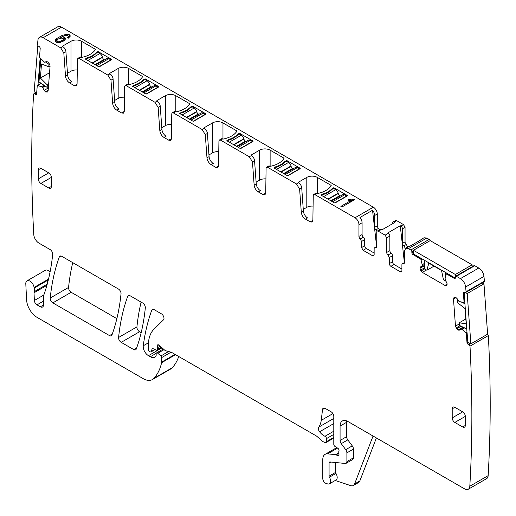 <?xml version="1.0" encoding="UTF-8"?>
<svg xmlns="http://www.w3.org/2000/svg" width="516" height="516" viewBox="0 0 516 516"><rect width="100%" height="100%" fill="white"/><g stroke="black" fill="none" stroke-linecap="round" stroke-linejoin="round"><path stroke-width="0.77" d="M484.408 281.168A1333.847 770.104 -120 0 0 483.963 276.402A7.411 4.276 -120 0 0 478.758 268.043L460.42 278.627A7.411 4.276 -120 0 1 465.625 286.993A1333.847 770.104 -120 0 1 466.071 291.759L484.408 281.168A1.483 0.858 -120 0 1 484.105 281.878L465.761 292.469A1.483 0.858 -120 0 0 466.071 291.759M478.758 268.043L474.746 265.721A1.483 0.858 -120 0 0 474.004 265.65L455.66 276.234A1.483 0.858 -120 0 0 455.357 276.918L455.357 277.821A1.483 0.858 -120 0 1 455.048 278.498A1.483 0.858 -120 0 1 454.306 278.427L446.753 274.067A0.742 0.426 -120 0 0 446.25 274.196L445.005 278.982L447.237 284.052L446.695 285.245L444.902 285.4L447.237 284.052M337.606 448.107L327.641 453.861A11.113 6.418 -120 0 0 325.093 454.357A11.113 6.418 -120 0 0 322.79 459.446L322.79 478.577A3.702 2.141 -120 0 0 325.951 483.363L327.537 483.892A5.56 3.206 -120 0 0 329.498 483.795L336.045 480.009A5.56 3.206 -120 0 0 335.955 473.443A1.483 0.858 -120 0 1 335.626 472.366L329.073 476.152L329.073 463.078A2.225 1.284 -120 0 1 329.537 462.059A2.225 1.284 -120 0 1 330.046 461.962L345.275 463.471A3.702 2.141 -120 0 0 346.126 463.303L352.673 459.524A3.702 2.141 -120 0 0 353.441 457.827L353.441 449.081A3.702 2.141 -120 0 0 352.273 445.888L347.797 439.877A3.702 2.141 -120 0 1 346.629 436.678L340.076 440.458L340.076 426.061A11.113 6.418 -120 0 1 342.379 420.972A11.113 6.418 -120 0 1 347.939 421.52L464.581 488.865A7.411 4.276 -120 0 0 468.289 489.233L486.627 478.642A7.411 4.276 -120 0 0 488.149 475.642A1333.847 770.104 -120 0 0 488.342 335.568A1.483 0.858 -120 0 0 487.504 334.233M48.523 279.098L34.095 287.425A5.928 3.425 -120 0 0 31.205 282.065A5.928 3.425 -120 0 0 27.019 280.859A5.928 3.425 -120 0 0 25.8 283.865L26.6 299.938A14.822 8.559 -120 0 0 37.055 317.366L143.164 378.628A18.524 10.694 -120 0 0 152.426 379.544L170.77 368.953A18.524 10.694 -120 0 0 172.254 367.76A70.395 40.641 -120 0 0 178.723 356.498M50.065 272.009A5.928 3.425 -120 0 0 45.363 270.274L27.019 280.859M379.641 229.723L378.589 228.336A2.225 1.284 -120 0 1 377.28 225.789L377.28 213.992A5.56 3.206 -120 0 0 373.352 207.187L61.494 27.135A7.411 4.276 -120 0 0 57.792 26.768L39.448 37.358A7.411 4.276 -120 0 0 37.952 40.074A1333.847 770.098 -120 0 0 37.507 44.331A1.483 0.858 -120 0 0 38.461 46.117L39.248 46.646A1.483 0.858 -120 0 1 40.196 48.51L39.538 56.825A0.742 0.426 -120 0 0 39.855 57.618L44.499 62.21L46.44 61.565L47.962 61.972L49.659 64.326L50.078 66.112L48.111 90.958L47.685 91.893M404.389 262.579L400.248 225.737L400.861 226.092L403.48 224.576L396.669 220.648A2.225 1.284 -120 0 0 395.559 220.538L392.94 222.048A2.225 1.284 -120 0 0 392.476 223.067L392.476 223.77M403.48 224.576L405.054 227.304L405.054 241.875A2.225 1.284 -120 0 0 406.363 244.423L407.672 247.203M420.688 239.992A5.56 3.206 60 0 1 421.398 239.276L424.023 237.766L426.797 238.044L429.157 239.405L410.82 249.989A1.483 0.858 -120 0 1 411.865 251.808L411.865 252.711A1.483 0.858 -120 0 0 412.916 254.53L420.469 258.89A0.742 0.426 -120 0 1 420.972 259.6L422.204 264.689L424.7 263.244M430.112 240.669A1.483 0.858 -120 0 0 429.157 239.405M72.756 262.644A259.361 149.743 -120 0 0 68.57 287.431A3.702 2.141 -120 0 0 71.176 292.288L116.861 318.662M141.12 302.118A259.361 149.743 -120 0 0 136.934 326.892A3.702 2.141 -120 0 0 139.539 331.756L141.165 332.697M69.679 82.986C67.306 81.386 65.913 79.109 65.506 76.155L67.602 74.949A5.928 3.425 60 0 0 71.776 81.78L69.679 82.986L74.459 85.746L76.555 84.534A3.702 2.141 60 0 0 77.032 84.759M61.494 27.135L43.157 37.72L60.688 47.846L63.823 52.967L65.506 76.155M43.157 37.72A7.411 4.276 -120 0 0 39.448 37.358M47.575 91.964L45.582 91.945L44.157 90.358L48.349 87.933M41.215 83.366L37.655 85.424L42.512 87.281L44.157 90.358M37.655 85.424A0.742 0.426 -120 0 0 37.249 85.733L36.591 94.041A1.483 0.858 -120 0 1 36.288 94.621A1.483 0.858 -120 0 1 35.456 94.486L34.675 93.957A1.483 0.858 -120 0 0 33.843 93.828A1.483 0.858 -120 0 0 33.572 94.189A1333.847 770.104 -120 0 0 33.766 234.483A7.411 4.276 -120 0 0 38.997 243.152L50.078 249.557A3.702 2.141 -120 0 1 52.684 254.427A269.733 155.729 -120 0 1 44.208 293.991A7.411 4.276 -120 0 1 43.815 294.81A3.702 2.141 -120 0 0 43.479 296.087L43.479 304.982L40.338 306.794A4.444 2.567 -120 0 0 42.557 307.014A4.444 2.567 -120 0 0 43.479 304.982M47.227 284.174L34.159 291.721A3.702 2.141 -120 0 0 34.017 292.778L34.366 300.486A3.702 2.141 -120 0 0 36.984 304.859L40.338 306.794M34.159 291.721A7.411 4.276 -120 0 0 34.217 288.057A7.411 4.276 -120 0 1 34.095 287.425M152.426 379.544A18.524 10.694 -120 0 0 153.916 378.351A70.395 40.641 -120 0 0 161.598 362.722A3.702 2.141 -120 0 0 161.663 362.09L161.663 357.594A1.483 0.858 -120 0 0 160.882 355.976L157.812 353.247A1.851 1.071 -120 0 0 156.541 352.912A1.851 1.071 -120 0 0 156.161 353.757L156.161 355.272A1.851 1.071 -120 0 1 156.038 355.84A8.895 5.134 -120 0 1 154.781 357.188A8.895 5.134 -120 0 1 150.337 356.75L148.46 355.666A7.411 4.276 -120 0 1 143.267 345.778A259.361 149.743 -120 0 1 151.743 310.277A3.702 2.141 -120 0 1 152.368 309.497A3.702 2.141 -120 0 1 154.22 309.677L161.373 313.812A3.702 2.141 -120 0 1 163.972 317.94A3.702 2.141 -120 0 1 163.482 319.849L153.981 329.189A40.758 23.53 -120 0 0 148.324 345.72L148.324 349.538A1.483 0.858 -120 0 0 149.376 351.351L150.15 351.802A1.851 1.071 -120 0 0 151.072 351.893A1.851 1.071 -120 0 0 151.414 351.409L152.014 349.158A1.851 1.071 -120 0 1 152.355 348.674A1.851 1.071 -120 0 1 153.168 348.706L156.277 350.19A1.851 1.071 -120 0 0 157.09 350.222A1.851 1.071 -120 0 0 157.47 349.371L157.47 347.72A3.702 2.141 -120 0 0 157.309 346.571A2.225 1.284 -120 0 1 157.67 344.869A2.225 1.284 -120 0 1 159.186 345.275L164.546 350.029A3.702 2.141 -120 0 0 165.9 350.809L171.106 352.202A3.702 2.141 -120 0 1 171.783 352.493L315.96 435.73A7.411 4.276 -120 0 1 317.314 436.723L321.849 440.741A7.411 4.276 -120 0 0 324.564 442.309L325.486 442.554A1.851 1.071 -120 0 0 326.073 442.502A1.851 1.071 -120 0 0 326.454 441.657L326.454 438.626A1.851 1.071 -120 0 0 324.99 436.278A11.855 6.843 -120 0 1 319.578 431.782A3.702 2.141 -120 0 1 318.714 427.138A25.935 14.977 -120 0 0 321.223 420.359L322.545 409.491A3.702 2.141 -120 0 1 323.293 408.182A3.702 2.141 -120 0 1 325.145 408.362L331.169 411.839A3.702 2.141 -120 0 1 333.794 416.38L333.794 444.276A1.851 1.071 -120 0 0 335.052 446.514L337.774 448.211A1.851 1.071 -120 0 1 338.941 450.939A3.702 2.141 -120 0 0 338.767 451.926L338.767 453.203A3.702 2.141 -120 0 0 338.941 454.39A1.851 1.071 -120 0 1 338.651 455.828A1.851 1.071 -120 0 1 337.722 455.738L336.148 454.828A1.851 1.071 -120 0 0 335.645 454.654L327.641 453.861M329.498 483.795A5.56 3.206 -120 0 0 329.408 477.223A1.483 0.858 -120 0 1 329.073 476.152M346.126 463.303A3.702 2.141 -120 0 0 346.894 461.607L346.894 452.861A3.702 2.141 -120 0 0 345.72 449.668L341.25 443.657A3.702 2.141 -120 0 1 340.076 440.458M468.289 489.233A7.411 4.276 -120 0 0 469.812 486.233A1333.847 770.104 -120 0 0 469.999 346.159A1.483 0.858 -120 0 0 468.902 344.656L468.122 344.288A1.483 0.858 -120 0 1 466.986 342.527L466.329 333.459A0.742 0.426 -120 0 0 465.922 332.685L461.955 329.356L464.542 327.86M463.645 327.434L460.885 328.931L461.955 329.356M460.917 328.911L463.555 327.389L459.311 330.175M459.421 330.105L458.176 330.13L463.207 327.228M454.473 297.293L453.493 299.028L455.467 326.138L456.654 328.789L458.176 330.13M454.59 297.235L455.796 297.422L457.137 298.68L459.079 301.563L463.716 302.331A0.742 0.426 -120 0 0 464.039 301.905L463.374 292.83A1.483 0.858 -120 0 1 463.678 292.043A1.483 0.858 -120 0 1 464.329 292.069L465.11 292.443A1.483 0.858 -120 0 0 465.761 292.469M474.746 265.721L456.402 276.312L460.42 278.627M456.402 276.312A1.483 0.858 -120 0 0 455.66 276.234M422.204 264.689L422.14 265.992L420.527 266.927L419.985 268.326L420.527 270.132L422.32 272.364L444.902 285.4M404.531 262.502L402.37 263.747A2.225 1.284 -120 0 1 403.222 263.728L404.067 263.715L404.531 262.696L404.531 250.899L405.679 248.351L408.459 248.628L410.82 249.989M402.37 263.747A2.225 1.284 -120 0 0 401.912 264.766L401.912 270.868L400.339 271.771A2.225 1.284 -120 0 0 401.448 271.88A2.225 1.284 -120 0 0 401.912 270.868M390.909 266.327L394.05 264.514A2.225 1.284 -120 0 1 392.476 261.786L389.335 263.605A2.225 1.284 -120 0 0 390.909 266.327L400.339 271.771M389.335 263.605L389.335 257.555L388.026 255.007L391.167 253.195A2.225 1.284 60 0 1 392.476 255.736L389.335 257.555M396.669 220.648L394.05 222.157L394.663 222.512L382.085 229.775L381.472 229.42A2.225 1.284 -120 0 0 380.363 229.31L377.222 231.123A2.225 1.284 -120 0 1 378.331 231.233L385.142 235.167L388.284 233.355A2.225 1.284 60 0 1 389.857 236.076L389.857 250.647L386.716 252.459A2.225 1.284 -120 0 0 388.026 255.007M386.716 252.459L386.716 237.889L389.857 236.076M385.142 235.167L386.716 237.889M377.222 231.123A2.225 1.284 -120 0 0 376.757 232.142L376.757 246.713L376.299 247.732L375.448 247.745A2.225 1.284 -120 0 0 374.597 247.764A2.225 1.284 -120 0 0 374.139 248.783L374.139 254.833L373.681 255.846L372.565 255.736L374.139 254.833M377.28 213.992L374.661 215.501A5.56 3.206 -120 0 0 372.539 210.251L359.962 217.507A5.56 3.206 -120 0 1 362.084 222.764L358.942 224.576L358.942 236.38A2.225 1.284 -120 0 0 360.252 238.921L361.561 241.469L361.561 247.57L363.135 250.292L372.565 255.736M358.942 224.576A5.56 3.206 -120 0 0 355.014 217.771L314.825 194.571L313.715 194.461L313.251 195.448L312.87 220.416L312.103 222.061L310.251 221.88L305.472 219.119C303.098 217.52 301.705 215.243 301.299 212.295L303.395 211.083A5.928 3.425 60 0 0 307.568 217.913L305.472 219.119M265.927 178.897A7.411 4.276 0 0 0 259.645 180.11L259.645 150.156L251.395 154.923A0.742 0.426 180 0 0 251.395 155.529L251.421 155.542A4.444 2.567 60 0 1 254.556 160.663L256.239 183.857A5.928 3.425 60 0 0 260.412 190.688L258.316 191.894L263.096 194.655L264.947 194.835L265.714 193.19L266.095 168.216L266.553 167.229L267.662 167.339L296.481 183.98L299.615 189.101L301.299 212.295M258.316 191.894C255.936 190.288 254.549 188.018 254.143 185.063L256.239 183.857M218.771 151.672A7.411 4.276 0 0 0 212.489 152.884L212.489 122.931L204.239 127.697A0.742 0.426 180 0 0 204.239 128.303L204.265 128.316A4.444 2.567 60 0 1 207.393 133.438L209.077 156.625A5.928 3.425 60 0 0 213.256 163.456L211.16 164.669L215.933 167.423L217.784 167.61L218.552 165.965L218.932 140.991L219.397 140.004L220.506 140.113L249.325 156.754L252.459 161.876L254.143 185.063M211.16 164.669C208.78 163.062 207.387 160.786 206.98 157.838L209.077 156.625M171.615 124.446A7.411 4.276 0 0 0 165.333 125.652L165.333 95.705L157.077 100.472A0.742 0.426 180 0 0 157.077 101.078L157.103 101.091A4.444 2.567 60 0 1 160.237 106.212L161.921 129.4A5.928 3.425 60 0 0 166.094 136.23L163.998 137.443L168.777 140.197L170.628 140.384L171.396 138.739L171.776 113.765L172.234 112.778L173.35 112.888L202.169 129.529L205.297 134.65L206.98 157.838M163.998 137.443C161.624 135.837 160.231 133.56 159.825 130.613L161.921 129.4M124.453 97.221A7.411 4.276 0 0 0 118.17 98.427L118.17 68.48L109.921 73.246A0.742 0.426 180 0 0 109.921 73.846L109.947 73.865A4.444 2.567 60 0 1 113.075 78.987L114.758 102.174A5.928 3.425 60 0 0 118.938 109.005L116.842 110.211L121.615 112.972L123.472 113.152L124.233 111.514L124.614 86.54L125.078 85.553L126.188 85.662L155.006 102.297L158.141 107.425L159.825 130.613M116.842 110.211C114.462 108.612 113.069 106.335 112.662 103.387L114.758 102.174M74.459 85.746L76.31 85.927L77.078 84.282L77.458 59.308L77.916 58.327L79.032 58.437L107.85 75.072L110.979 80.193L112.662 103.387M465.309 425.455L462.691 426.964A3.702 2.141 -120 0 0 464.542 427.151A3.702 2.141 -120 0 0 465.309 425.455L465.309 416.38A3.702 2.141 -120 0 0 462.691 411.839L452.21 417.889A3.702 2.141 -120 0 0 454.835 422.43L465.309 416.38M462.691 426.964L454.835 422.43M452.21 408.814L454.835 407.305A3.702 2.141 -120 0 0 452.977 407.118A3.702 2.141 -120 0 0 452.21 408.814L452.21 417.889M454.835 407.305L462.691 411.839M40.887 183.438L48.743 187.979A3.702 2.141 -120 0 0 50.594 188.159A3.702 2.141 -120 0 0 51.361 186.463L51.361 177.388A3.702 2.141 -120 0 0 48.743 172.847L40.887 168.313A3.702 2.141 -120 0 0 39.029 168.126A3.702 2.141 -120 0 0 38.261 169.822L38.261 178.897A3.702 2.141 -120 0 0 40.887 183.438L51.361 177.388M50.233 298.016A3.702 2.141 -120 0 0 52.838 302.879L109.489 335.587A3.702 2.141 -120 0 0 111.34 335.768A3.702 2.141 -120 0 0 111.959 334.981A259.361 149.743 -120 0 0 121.021 293.868A3.702 2.141 -120 0 0 118.416 289.012L61.797 256.323A3.702 2.141 -120 0 0 59.946 256.136A3.702 2.141 -120 0 0 59.327 256.923A259.361 149.743 -120 0 0 50.233 298.016L68.57 287.431M127.697 296.397A259.361 149.743 -120 0 0 118.59 337.483A3.702 2.141 -120 0 0 121.196 342.347L133.805 349.622A3.702 2.141 -120 0 0 135.656 349.809A3.702 2.141 -120 0 0 136.276 349.016A259.361 149.743 -120 0 0 145.312 307.891A3.702 2.141 -120 0 0 142.713 303.034L130.174 295.797A3.702 2.141 -120 0 0 128.316 295.61A3.702 2.141 -120 0 0 127.697 296.397L129.31 295.468M455.331 278.079A1.483 0.858 -120 0 1 455.093 277.976L413.697 254.072L412.916 254.53M464.245 292.03L464.174 292.075A1.483 0.858 -120 0 0 464.161 292.379L463.374 292.83M470.856 343.85L467.206 293.52L483.969 283.839L487.626 334.168L470.856 343.85L467.825 342.405A1.483 0.858 -120 0 1 467.773 342.076L467.109 333.001A0.742 0.426 -120 0 0 467.019 332.659L464.774 301.731A0.742 0.426 -120 0 0 464.819 301.454L464.161 292.379M488.342 335.568L469.999 346.159M376.396 437.955L359.82 480.977A7.411 4.276 -120 0 1 358.601 482.486L353.357 485.511A7.411 4.276 -120 0 1 350.745 485.64L335.226 480.486M47.478 283.245A7.411 4.276 -120 0 0 47.317 280.498A7.411 4.276 -120 0 0 47.794 282.046M67.602 74.949L65.919 51.761A4.444 2.567 60 0 0 62.784 46.633L62.758 46.621A0.742 0.426 180 0 1 62.758 46.014L71.014 41.254A7.411 4.276 180 0 1 81.489 41.254L95.183 49.155A0.742 0.426 180 0 1 95.357 49.601A22.233 12.835 180 0 1 81.941 57.347A0.742 0.426 180 0 1 81.167 57.244L79.032 58.437M118.17 68.48A7.411 4.276 180 0 1 128.652 68.48L142.339 76.381A0.742 0.426 180 0 1 142.513 76.826A22.233 12.835 180 0 1 129.097 84.572A0.742 0.426 180 0 1 128.323 84.476L126.188 85.662M165.333 95.705A7.411 4.276 180 0 1 175.808 95.705L189.501 103.606A0.742 0.426 180 0 1 189.669 104.058A22.233 12.835 180 0 1 176.253 111.798A0.742 0.426 180 0 1 175.479 111.701L173.35 112.888M212.489 122.931A7.411 4.276 180 0 1 222.97 122.931L236.657 130.832A0.742 0.426 180 0 1 236.831 131.283A22.233 12.835 180 0 1 223.415 139.03A0.742 0.426 180 0 1 222.641 138.927L220.506 140.113M259.645 150.156A7.411 4.276 180 0 1 270.126 150.156L283.813 158.064A0.742 0.426 180 0 1 283.987 158.509A22.233 12.835 180 0 1 270.571 166.255A0.742 0.426 180 0 1 269.797 166.152L267.662 167.339M303.395 211.083L301.712 187.895A4.444 2.567 60 0 0 298.577 182.774L298.551 182.754A0.742 0.426 180 0 1 298.551 182.148L306.807 177.388A7.411 4.276 180 0 1 317.288 177.388L330.975 185.289A0.742 0.426 180 0 1 331.149 185.734A22.233 12.835 180 0 1 317.733 193.481A0.742 0.426 180 0 1 316.959 193.384L314.825 194.571M334.265 187.947L347.152 195.383A0.742 0.426 180 0 1 347.152 195.99L335.361 202.794A0.742 0.426 180 0 1 334.316 202.794L321.423 195.358A0.742 0.426 180 0 1 321.229 194.958L322.803 194.048A22.233 12.835 180 0 0 331.994 188.74L333.568 187.83A0.742 0.426 180 0 1 334.265 187.947L334.265 188.85M274.067 167.726A0.742 0.426 180 0 0 274.267 168.126L287.154 175.569A0.742 0.426 180 0 0 288.205 175.569L299.996 168.764A0.742 0.426 180 0 0 299.996 168.158L287.102 160.715A0.742 0.426 180 0 0 286.412 160.605L284.838 161.514A22.233 12.835 180 0 1 275.641 166.823L274.067 167.926M226.911 140.5A0.742 0.426 180 0 0 227.111 140.9L239.998 148.344A0.742 0.426 180 0 0 241.043 148.344L252.834 141.539A0.742 0.426 180 0 0 252.834 140.933L239.946 133.489A0.742 0.426 180 0 0 239.25 133.373L237.676 134.283A22.233 12.835 180 0 1 228.485 139.591L226.911 140.694M179.755 113.275A0.742 0.426 180 0 0 179.949 113.675L192.842 121.118A0.742 0.426 180 0 0 193.887 121.118L205.678 114.313A0.742 0.426 180 0 0 205.678 113.707L192.784 106.264A0.742 0.426 180 0 0 192.094 106.148L190.52 107.057A22.233 12.835 180 0 1 181.322 112.365L179.755 113.468M132.593 86.049A0.742 0.426 180 0 0 132.793 86.449L145.68 93.893A0.742 0.426 180 0 0 146.731 93.893L158.515 87.081A0.742 0.426 180 0 0 158.515 86.475L145.628 79.038A0.742 0.426 180 0 0 144.938 78.922L143.364 79.832A22.233 12.835 180 0 1 134.166 85.14L132.593 86.243M85.437 58.824A0.742 0.426 180 0 0 85.63 59.224L98.524 66.661A0.742 0.426 180 0 0 99.569 66.661L111.359 59.856A0.742 0.426 180 0 0 111.359 59.25L98.472 51.806A0.742 0.426 180 0 0 97.776 51.697L96.202 52.606A22.233 12.835 180 0 1 87.011 57.915L85.437 59.017M347.952 200.066L349.867 201.175L340.87 206.374L341.947 206.993L354.685 199.64L353.879 199.176L351.377 199.879L349.248 199.318L347.952 200.066M68.002 36.946L67.273 37.533L68.364 38.165L70.182 36.249L70.079 35.391L69.279 34.656L67.486 34.166L62.313 35.32L56.644 38.571L55.36 39.977L55.141 41.177L56.038 42.131L57.482 42.609L59.224 42.628L63.075 41.299L64.603 40.184L65.384 39.113L65.384 38.145L64.635 37.358L63.146 36.92L61.281 37.042L65.28 35.372L67.815 35.514L68.325 36.417L68.002 37.958M374.661 215.501L374.661 227.304A2.225 1.284 -120 0 0 375.971 229.846A2.225 1.284 60 0 1 377.035 231.271M394.05 222.157A2.225 1.284 -120 0 0 392.94 222.048M388.284 233.355L387.677 233L400.248 225.737M400.861 226.092A2.225 1.284 60 0 1 402.435 228.814L402.435 243.384A2.225 1.284 -120 0 0 403.744 245.932A2.225 1.284 60 0 1 405.054 248.48L407.672 246.964M405.054 248.938L405.054 248.48M421.398 239.276A5.56 3.206 60 0 1 422.372 239.018L409.794 246.28A5.56 3.206 60 0 0 408.827 246.538L405.679 248.351M472.121 266.733L472.121 264.811L455.357 274.493L413.439 250.292L413.439 253.885A1.483 0.858 -120 0 0 413.697 254.072M335.626 472.366L335.626 462.51M346.629 436.678L346.629 422.282L340.076 426.061M346.726 420.927A11.113 6.418 -120 0 0 346.629 422.282M394.05 264.514L401.912 269.049M392.476 261.786L392.476 255.736M389.857 250.647A2.225 1.284 -120 0 0 391.167 253.195M363.135 250.292L366.276 248.48L374.139 253.014M366.276 248.48A2.225 1.284 60 0 1 364.709 245.758L364.709 239.656A2.225 1.284 60 0 0 363.399 237.108A2.225 1.284 -120 0 1 362.084 234.561L358.942 236.38M362.084 222.764L362.084 234.561M313.709 194.461L315.805 193.248A2.225 1.284 60 0 1 316.921 193.358M312.825 220.893A3.702 2.141 60 0 1 312.348 220.667L310.251 221.88M313.089 206.123A7.411 4.276 0 0 0 306.807 207.335L306.807 177.388M303.273 209.373L306.807 207.335M266.553 167.229L268.649 166.023A2.225 1.284 60 0 1 269.758 166.133M265.669 193.668A3.702 2.141 60 0 1 265.185 193.442L263.096 194.655M256.11 182.148L259.645 180.11M219.397 140.004L221.493 138.798A2.225 1.284 60 0 1 222.602 138.907M218.507 166.442A3.702 2.141 60 0 1 218.029 166.216L215.933 167.423M208.954 154.923L212.489 152.884M172.234 112.778L174.331 111.566A2.225 1.284 60 0 1 175.44 111.675M171.351 139.217A3.702 2.141 60 0 1 170.873 138.991L168.777 140.197M161.798 127.697L165.333 125.652M125.078 85.553L127.175 84.34A2.225 1.284 60 0 1 128.284 84.45M124.195 111.985A3.702 2.141 60 0 1 123.711 111.759L121.615 112.972M114.636 100.472L118.17 98.427M77.916 58.327L80.012 57.115A2.225 1.284 60 0 1 81.128 57.224M77.297 69.989A7.411 4.276 0 0 0 71.014 71.202L71.014 41.254M67.48 73.24L71.014 71.202M353.357 485.511A7.411 4.276 -120 0 0 354.576 484.002L373.062 436.026M333.568 187.83L333.568 188.463M322.803 194.048L322.803 194.68M331.994 188.74L331.994 189.378M286.412 160.605L286.412 161.237M284.838 161.514L284.838 162.153M275.641 166.823L275.641 167.455M239.25 133.373L239.25 134.012L241.359 135.211L229.31 142.171M237.676 134.283L237.676 134.928M228.485 139.591L228.485 140.229M192.094 106.148L192.094 106.786M190.52 107.057L190.52 107.702M181.322 112.365L181.322 113.004M144.938 78.922L144.938 79.561L147.041 80.76L134.992 87.72M143.364 79.832L143.364 80.47M134.166 85.14L134.166 85.772M97.776 51.697L97.776 52.329M96.202 52.606L96.202 53.245A22.233 12.835 180 0 1 87.049 58.527L85.74 59.282M87.011 57.915L87.011 58.547M349.867 201.175L349.867 202.42M349.248 199.318L349.248 200.814M350.293 199.756L350.293 201.569L349.867 201.395M351.377 199.879L351.377 201.55M351.17 201.672L350.293 201.569M352.551 199.692L352.551 200.872M353.879 199.176L353.879 200.105M68.325 36.417L68.325 38.145M61.281 37.042L61.281 38.023M63.146 36.92L63.146 38.616M64.635 37.358L64.635 39.177L63.294 38.777M65.384 38.145L65.384 39.119M65.035 39.597L64.635 39.177M55.36 39.977L55.36 41.415M56.644 38.571L56.644 40.383L55.535 41.602M59.037 36.965L59.037 38.623M57.005 40.145L56.644 40.383M60.707 36.056L60.707 37.874L60.056 38.229M62.313 35.32L62.313 36.539M61.281 37.61L60.707 37.874M65.151 34.398L65.151 35.417M67.486 34.166L67.486 35.423M69.279 34.656L69.279 36.468L68.299 36.204M70.079 35.391L70.079 36.417M69.77 36.92L69.279 36.468M372.539 210.251L376.628 246.59M62.791 40.106L59.282 41.738L58.192 41.764L56.818 40.97L57.392 39.642L58.424 38.913L61.952 38.023L63.339 38.823L63.32 41.119L63.32 39.422L62.791 40.106L62.791 41.428M61.778 40.828L61.778 41.886M60.488 41.428L60.488 42.331M59.282 41.738L59.282 42.615M58.192 41.764L58.192 42.622M57.347 41.486L57.347 42.57M56.818 40.97L56.818 42.389M63.339 38.823L63.32 39.422M98.943 66.783L110.888 59.888L108.792 58.676A3.702 2.141 -120 0 0 106.941 58.495L95.654 65.01M96.215 53.232L97.788 52.322L99.885 53.535L87.83 60.495M104.561 59.862L103.955 59.514A2.225 1.284 -120 0 1 102.458 57.399L102.374 57.063A3.702 2.141 -120 0 0 99.885 53.535M146.099 94.009L158.044 87.114L155.948 85.901A3.702 2.141 -120 0 0 154.097 85.721L142.816 92.235M151.723 87.094L151.111 86.74A2.225 1.284 -120 0 1 149.614 84.624L149.537 84.289A3.702 2.141 -120 0 0 147.041 80.76M144.944 79.548L143.377 80.457A22.233 12.835 180 0 1 134.205 85.753L132.896 86.507M334.736 202.917L346.681 196.022L344.585 194.809A3.702 2.141 -120 0 0 342.734 194.629L331.446 201.143M321.533 195.416L322.842 194.661A22.233 12.835 180 0 0 332.007 189.366L333.581 188.456L335.677 189.669L323.629 196.628M340.354 196.003L339.747 195.648A2.225 1.284 -120 0 1 338.251 193.532L338.167 193.197A3.702 2.141 -120 0 0 335.677 189.669M287.573 175.692L299.525 168.797L297.429 167.584A3.702 2.141 -120 0 0 295.571 167.403L284.29 173.918M274.37 168.19L275.679 167.436A22.233 12.835 180 0 0 284.851 162.14L286.425 161.231L288.521 162.443L276.466 169.396M293.198 168.771L292.585 168.422A2.225 1.284 -120 0 1 291.089 166.3L291.011 165.971A3.702 2.141 -120 0 0 288.521 162.443M240.417 148.466L252.363 141.565L250.266 140.358A3.702 2.141 -120 0 0 248.415 140.171L237.134 146.686M246.042 141.545L245.429 141.191A2.225 1.284 -120 0 1 243.933 139.075L243.849 138.739A3.702 2.141 -120 0 0 241.359 135.211M239.263 134.005L237.695 134.915A22.233 12.835 180 0 1 228.524 140.204L227.214 140.965M193.261 121.241L205.207 114.339L203.111 113.133A3.702 2.141 -120 0 0 201.259 112.946L189.972 119.46M180.052 113.733L181.361 112.978A22.233 12.835 180 0 0 190.533 107.683L192.107 106.78L194.203 107.986L182.148 114.945M198.879 114.32L198.267 113.965A2.225 1.284 -120 0 1 196.777 111.849L196.693 111.514A3.702 2.141 -120 0 0 194.203 107.986M445.663 280.24L445.663 281.072L443.457 279.801L441.541 270.455L428.822 263.108L426.906 270.249L424.7 268.971L424.7 260.425M445.663 281.072L446.024 280.865M445.663 272.525L445.663 275.95M426.906 270.249L434.046 266.127M455.357 274.493L455.357 276.918M413.439 250.292L430.202 240.611L472.121 264.811M466.748 328.918L459.446 325.435L459.253 322.784L465.838 318.985M459.253 322.784L466.193 323.874L465.084 308.6L457.808 302.918L457.615 300.267L458.015 300.041M464.922 303.75L461.543 302.144M458.408 300.647L457.615 300.267M464.174 292.075L467.206 293.52M482.183 282.987L483.969 283.839M45.453 61.952L48.968 64.332L48.775 66.758L50.084 66.003M48.775 66.758L41.499 64.036L40.39 78.032L49.555 72.737M48.968 64.332L49.504 64.023M40.39 78.032L47.33 84.959L47.137 87.385L38.984 81.857L40.809 58.798L41.228 59.082M40.132 57.908L37.978 85.108M47.137 87.385L48.452 86.624M47.33 84.959L48.646 84.198M37.81 45.602L34.153 91.713L36.642 93.396M483.963 276.402L465.625 286.993M422.217 264.785L424.7 263.347M422.217 265.824L424.7 264.385M422.14 265.992L420.527 266.927M419.985 268.114L424.7 265.392M419.985 268.326L424.7 265.598M420.527 270.132L424.7 267.72M421.024 270.99L424.7 268.868M422.32 272.364L426.448 269.978M447.533 273.609L446.753 274.067M455.093 277.976L454.306 278.427M464.819 301.454L464.039 301.905M453.919 297.726L454.873 297.171M453.493 299.028L456.041 297.558M455.467 326.138L459.33 323.906M456.112 327.95L460.008 325.706M456.654 328.789L461.091 326.222M457.989 330.046L463.026 327.138M462.039 329.408L464.639 327.905M466.98 332.078L465.922 332.685M467.109 333.001L466.329 333.459M467.773 342.076L466.986 342.527M469.773 343.333L468.122 344.288M470.56 343.701L468.902 344.656M488.149 475.642L469.812 486.233M338.767 452.855L335.645 454.654M338.773 453.319L336.148 454.828M339.031 454.983L337.722 455.738M324.803 408.188L322.545 409.491M332.91 413.606L321.223 420.359M333.794 418.437L318.714 427.138M333.794 423.578L319.578 431.782M333.794 431.195L324.99 436.278M333.794 434.388L326.454 438.626M333.794 437.42L326.454 441.657M159.334 345.404L157.309 346.571M160.179 346.152L157.47 347.72M161.308 347.158L157.47 349.371M152.942 348.623L152.014 349.158M154.768 349.474L151.414 351.409M153.355 309.348L151.743 310.277M148.447 342.792L143.267 345.778M162.056 347.816L148.46 355.666M156.219 353.35L150.337 356.75M164.094 349.622L157.812 353.247M168.59 351.531L160.882 355.976M171.035 352.183L161.663 357.594M175.034 354.369L161.663 362.09M175.55 354.666L161.598 362.722M172.254 367.76L153.916 378.351M47.317 280.498L34.217 288.057M36.178 93.086L34.675 93.957M36.61 93.822L35.456 94.486M41.538 86.636L43.963 85.23M41.615 86.675L44.034 85.282M42.512 87.281L44.931 85.888M42.693 87.488L45.176 86.056M45.402 91.822L48.169 90.223M45.582 91.945L48.149 90.468M46.924 92.235L47.878 91.68M62.784 46.633L60.688 47.846M109.947 73.865L107.85 75.072M157.103 101.091L155.006 102.297M204.265 128.316L202.169 129.529M251.421 155.542L249.325 156.754M298.577 182.774L296.481 183.98M373.352 207.187L355.014 217.771M377.28 225.789L374.661 227.304M378.589 228.336L375.971 229.846M378.331 231.233L381.472 229.42M402.435 228.814L405.054 227.304M405.054 241.875L402.435 243.384M406.363 244.423L403.744 245.932M408.459 248.628L426.797 238.044M413.439 250.899L411.865 251.808M413.439 251.808L411.865 252.711M421.256 258.439L420.469 258.89M422.12 258.935L420.972 259.6M60.94 255.994L59.327 256.923M71.176 292.288L52.838 302.879M112.34 333.942L109.489 335.587M136.934 326.892L118.59 337.483M139.539 331.756L121.196 342.347M136.65 347.978L133.805 349.622M65.919 51.761L63.823 52.967M36.984 304.859L43.479 301.105M43.647 295.126L34.366 300.486M34.017 292.778L46.904 285.342M335.955 473.443L329.408 477.223M330.866 462.039L329.073 463.078M353.441 457.827L346.894 461.607M353.441 449.081L346.894 452.861M352.273 445.888L345.72 449.668M347.797 439.877L341.25 443.657M403.222 263.728L404.505 262.986M375.448 247.745L376.738 247.003M361.561 247.57L364.709 245.758M361.561 241.469L364.709 239.656M360.252 238.921L363.399 237.108M301.712 187.895L299.615 189.101M254.556 160.663L252.459 161.876M207.393 133.438L205.297 134.65M160.237 106.212L158.141 107.425M113.075 78.987L110.979 80.193M48.743 187.979L51.361 186.463M48.743 172.847L38.261 178.897M38.261 169.822L40.887 168.313M359.82 480.977L354.576 484.002M62.758 46.621L62.758 46.014M81.489 57.36L81.489 41.254M95.183 49.155L95.183 49.871M109.921 73.846L109.921 73.246M128.652 84.585L128.652 68.48M142.339 76.381L142.339 77.097M157.077 101.078L157.077 100.472M175.808 111.811L175.808 95.705M189.501 103.606L189.501 104.322M204.239 128.303L204.239 127.697M222.97 139.036L222.97 122.931M236.657 130.832L236.657 131.554M251.395 155.529L251.395 154.923M270.126 166.262L270.126 150.156M283.813 158.064L283.813 158.78M298.551 182.754L298.551 182.148M317.288 193.494L317.288 177.388M330.975 185.289L330.975 186.005M347.152 195.383L347.152 195.99M287.102 160.715L287.102 161.624M299.996 168.158L299.996 168.764M239.946 133.489L239.946 134.399M252.834 140.933L252.834 141.539M192.784 106.264L192.784 107.173M205.678 113.707L205.678 114.313M145.628 79.038L145.628 79.941M158.515 86.475L158.515 87.081M98.472 51.806L98.472 52.716M111.359 59.25L111.359 59.856M108.792 58.676L96.744 65.635M102.374 57.063L92.132 62.978M102.458 57.399L92.461 63.165M103.955 59.514L95.041 64.655M155.948 85.901L143.899 92.861M149.537 84.289L139.294 90.203M149.614 84.624L139.623 90.39M151.111 86.74L142.203 91.88M344.585 194.809L332.536 201.769M338.167 193.197L327.924 199.112M338.251 193.532L328.26 199.299M339.747 195.648L330.84 200.788M297.429 167.584L285.374 174.543M291.011 165.971L280.769 171.88M291.089 166.3L281.097 172.073M292.585 168.422L283.677 173.563M250.266 140.358L238.218 147.318M243.849 138.739L233.613 144.654M243.933 139.075L233.941 144.848M245.429 141.191L236.522 146.338M203.111 113.133L191.055 120.086M196.693 111.514L186.45 117.429M196.777 111.849L186.779 117.622M198.267 113.965L189.359 119.106M447.32 273.486L446.379 274.028M464.781 301.783L463.884 302.299M336.793 447.598L325.093 454.357M333.794 438.045L326.073 442.502M161.74 347.532L157.09 350.222M155.039 349.603L151.072 351.893M163.359 348.977L156.541 352.912M35.694 92.757L33.843 93.828M41.112 83.302L37.404 85.443M376.757 246.519L374.597 247.764"/></g></svg>
